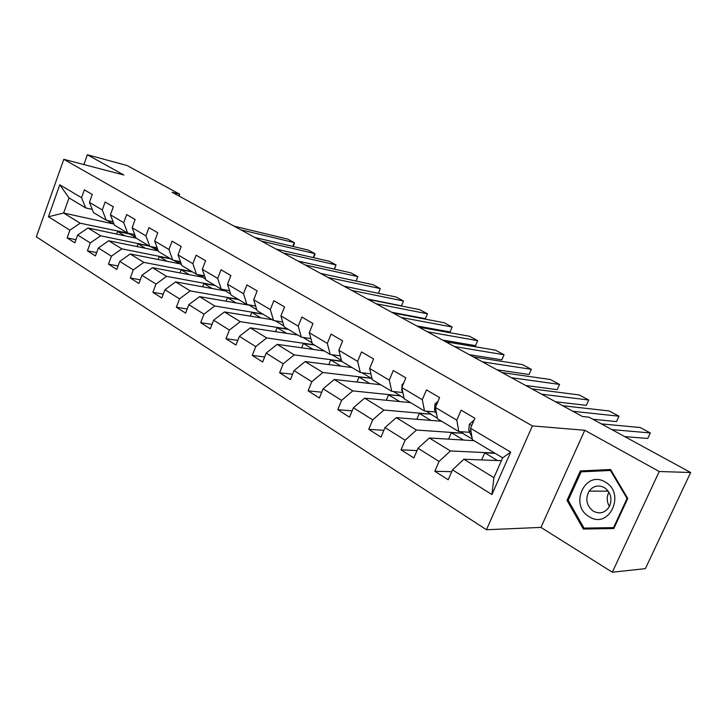 <?xml version="1.0" encoding="UTF-8"?>
<svg xmlns="http://www.w3.org/2000/svg" width="727" height="727" viewBox="0 0 727 727"><rect width="100%" height="100%" fill="white"/><g stroke="black" fill="none" stroke-linecap="round" stroke-linejoin="round"><path stroke-width="1.09" d="M612.316 572.222L659.235 471.514L584.772 430.275L540.943 527.411L612.316 572.222L645.385 568.632L690.65 472.514L589.079 417.189L582.491 416.526L172.017 192.228L179.714 194.209L126.952 165.465L87.358 154.778L83.869 164.556M540.943 527.411L486.445 529.738L36.35 236.829L63.803 159.313L532.4 425.913L486.445 529.738M501.394 460.691L463.899 459.237L493.906 477.694L502.648 457.837L472.377 439.69L470.514 428.285L474.876 418.225L461.118 410.173L456.82 420.17L435.391 407.465L439.599 397.587L426.44 389.899L422.296 399.696L401.795 387.546L405.857 377.858L393.28 370.506L389.263 380.121L369.643 368.489L373.569 358.984L361.519 351.932L357.639 361.374L338.837 350.223L342.635 340.89L331.076 334.129L327.323 343.398L309.293 332.702L312.973 323.542L301.887 317.054L298.243 326.159L280.931 315.9L284.502 306.894L273.852 300.66L270.326 309.611L253.696 299.751L257.158 290.9L246.916 284.911L243.5 293.708L227.506 284.221L230.868 275.524L221.026 269.762L217.7 278.414L202.315 269.29L205.577 260.729L196.099 255.195L192.873 263.692L178.051 254.904L181.223 246.489L172.099 241.155L168.964 249.515L154.687 241.055L157.768 232.776L148.971 227.633L145.918 235.857L132.15 227.696L135.149 219.545L126.671 214.583L123.699 222.68L110.413 214.801L113.33 206.786L105.142 201.997L102.253 209.967L89.43 202.36L92.274 194.472L84.359 189.847L81.551 197.689L59.778 184.785L48.445 216.737L63.622 213.02L80.17 223.198L128.352 233.222M470.514 428.285L510.672 452.094L491.943 494.56L452.512 469.86L448.223 479.765L434.828 471.269L451.731 471.678M48.445 216.737L69.892 230.168L67.111 237.92L74.845 242.827L77.653 235.03L90.293 242.945L87.44 250.824L95.446 255.904L98.327 247.98L111.413 256.186L108.487 264.174L116.783 269.435L119.737 261.393L133.305 269.89L130.287 278.014L138.884 283.466L141.929 275.297L155.987 284.103L152.897 292.354L161.812 298.015L164.938 289.709L179.533 298.852L176.343 307.239L185.603 313.11L188.82 304.668L203.969 314.164L200.688 322.688L210.303 328.786L213.611 320.207L229.35 330.067L225.979 338.737L235.966 345.071L239.383 336.347L255.74 346.597L252.269 355.421L262.656 362.01L266.173 353.131L283.203 363.8L279.622 372.778L290.437 379.639L294.062 370.606L311.801 381.711L308.103 390.853L319.371 397.996L323.115 388.809L341.599 400.386L337.782 409.683L349.533 417.144L353.404 407.774L372.687 419.861L368.734 429.33L381.003 437.109L385.001 427.576L405.139 440.189L401.059 449.84L413.872 457.965L418.007 448.25L439.053 461.436L434.828 471.269M435.391 407.465L437.527 418.807L458.792 431.547L469.678 432.311M494.669 453.048L450.422 450.949L429.339 437.981L474.04 440.689M458.792 431.547L456.82 420.17M439.053 461.436L450.422 450.949M418.007 448.25L429.339 437.981M401.795 387.546L404.194 398.823L424.532 411.009L435.537 412M460.4 431.656L463.026 433.237L416.453 430.048L396.27 417.643L441.643 421.269M424.532 411.009L422.296 399.696M405.139 440.189L416.453 430.048M385.001 427.576L396.27 417.643M369.643 368.489L372.26 379.685L391.753 391.362L402.858 392.553M426.167 411.164L431.166 414.154L383.938 410.046L364.609 398.16L410.555 402.631M391.753 391.362L389.263 380.121M372.687 419.861L383.938 410.046M353.404 407.774L364.609 398.16M338.837 350.223L341.663 361.346L360.347 372.542L370.897 373.832M393.407 391.544L400.577 395.833L352.777 390.89L334.247 379.485L380.694 384.737M360.347 372.542L357.639 361.374M341.599 400.386L352.777 390.89M323.115 388.809L334.247 379.485M309.293 332.702L312.31 343.744L330.231 354.485L340.272 355.866M362.019 372.742L371.188 378.231L322.906 372.515L305.131 361.573L351.986 367.526M330.231 354.485L327.323 343.398M311.801 381.711L322.906 372.515M294.062 370.606L305.131 361.573M280.931 315.9L284.121 326.85L301.332 337.164L310.902 338.6M341.608 361.137L294.235 354.876L277.16 344.371L324.369 350.977M331.921 354.721L341.426 360.41M301.332 337.164L298.243 326.159M283.203 363.8L294.235 354.876M266.173 353.131L277.16 344.371M253.696 299.751L257.04 310.62L273.579 320.534L282.712 322.006M314.028 344.78L266.7 337.937L250.288 327.841L297.779 335.038M303.041 337.428L312.056 342.826M273.579 320.534L270.326 309.611M255.74 346.597L266.7 337.937M239.383 336.347L250.288 327.841M227.506 284.221L230.995 295.008L246.898 304.54L255.631 306.049M287.819 329.067L240.228 321.652L224.434 311.938L272.171 319.689M275.297 320.816L283.857 325.941M246.898 304.54L243.5 293.708M229.35 330.067L240.228 321.652M213.611 320.207L224.434 311.938M202.315 269.29L205.932 279.986L221.244 289.164L229.596 290.682M262.565 313.937L214.756 305.985L199.561 296.634L248.589 305.076M249.47 305.349L256.758 309.711M221.244 289.164L217.7 278.414M203.969 314.164L214.756 305.985M188.82 304.668L199.561 296.634M178.051 254.904L181.786 265.519L196.535 274.352L204.541 275.887M238.22 299.333L190.238 290.9L175.598 281.894L225.388 290.927L230.704 294.108M196.535 274.352L192.873 263.692M179.533 298.852L190.238 290.9M164.938 289.709L175.598 281.894M154.687 241.055L158.522 251.569L172.735 260.093L180.414 261.62M214.719 285.257L166.61 276.369L152.497 267.69L202.397 277.16L205.623 279.086M172.735 260.093L168.964 249.515M155.987 284.103L166.61 276.369M141.929 275.297L152.497 267.69M132.15 227.696L136.085 238.12L149.798 246.344L157.168 247.871M192.028 271.653L143.837 262.365L130.224 253.987L180.196 263.865L181.477 264.628M149.798 246.344L145.918 235.857M133.305 269.89L143.837 262.365M119.737 261.393L130.224 253.987M110.413 214.801L114.439 225.143L127.67 233.076L134.759 234.594M170.109 258.521L121.863 248.852L108.732 240.764L158.286 250.915M127.67 233.076L123.699 222.68M111.413 256.186L121.863 248.852M98.327 247.98L108.732 240.764M89.43 202.36L93.529 212.611L106.306 220.272L113.13 221.78M148.926 245.817L100.662 235.802L87.967 227.996L136.231 238.211M106.306 220.272L102.253 209.967M90.293 242.945L100.662 235.802M77.653 235.03L87.967 227.996M59.778 184.785L69.02 197.926L85.677 207.913L92.238 209.403M113.703 223.716L114.103 224.279M113.603 223.98L63.622 213.02L69.02 197.926M85.677 207.913L81.551 197.689M69.892 230.168L80.17 223.198M659.235 471.514L690.65 472.514M584.772 430.275L532.4 425.913M63.803 159.313L123.899 175.016L87.358 154.778M179.024 196.054L179.714 194.209M132.677 235.657L135.876 237.575M154.233 248.561L158.086 250.879M176.552 261.938L179.551 263.737M199.68 275.797L201.761 277.032M223.662 290.164L224.752 290.809M356.984 382.057L359.047 377.049L371.188 378.231M371.088 378.476L372.124 379.094M386.301 400.268L388.563 394.843L400.577 395.833M400.477 396.079L404.067 398.223M416.798 419.279L419.297 413.381L431.166 414.154M431.066 414.399L437.418 418.207M448.559 439.144L451.331 432.692L463.026 433.237M462.926 433.483L472.286 439.09M491.943 494.56L493.906 477.694M502.648 457.837L510.672 452.094M452.512 469.86L463.899 459.237M67.111 237.92L75.971 239.701M116.593 234.058L117.547 231.422L129.742 234.03M117.547 231.422L124.78 235.784M137.021 246.562L138.048 243.781L149.489 246.153M138.048 243.781L145.545 248.307M87.44 250.824L96.646 252.596M158.141 259.503L159.24 256.567L170.672 258.857M159.24 256.567L167.028 261.257M108.487 264.174L118.065 265.955M179.996 272.907L181.177 269.79L192.591 271.989M181.177 269.79L189.256 274.67M130.287 278.014L140.256 279.786M202.624 286.801L203.887 283.485L215.274 285.584M203.887 283.485L212.284 288.546M152.897 292.354L163.284 294.117M226.052 301.196L227.415 297.679L238.765 299.669M227.415 297.679L236.139 302.941M176.343 307.239L187.175 308.966M250.342 316.145L251.815 312.383L263.11 314.264M251.815 312.383L260.884 317.853M200.688 322.688L212.002 324.378M275.524 331.666L277.114 327.641L288.365 329.395M277.114 327.641L286.565 333.339M225.979 338.737L237.802 340.372M301.65 347.797L303.386 343.48L314.564 345.098M303.386 343.48L313.228 349.414M252.269 355.421L264.655 356.984M328.786 364.581L330.676 359.938L341.763 361.401M330.676 359.938L340.927 366.126M279.622 372.778L292.599 374.251M359.047 377.049L369.743 383.502M308.103 390.853L321.734 392.198M388.563 394.843L399.732 401.577M337.782 409.683L352.122 410.873M419.297 413.381L430.966 420.415M368.734 429.33L383.847 430.32M451.331 432.692L463.526 440.053M401.059 449.84L417.016 450.576M481.647 459.918L484.736 452.839L495.132 453.33M484.736 452.839L497.504 460.536M627.764 498.431L610.58 469.515L580.337 470.951L567.005 500.367L583.327 529.038L613.824 528.538L627.764 498.431L627.056 498.458L613.57 527.611L584.026 528.102L568.205 500.34L567.005 500.367M610.853 469.96L586.216 471.123L585.989 471.605M588.797 528.029L589.215 528.756L613.906 528.356M589.215 528.756L583.327 529.038M586.216 471.123L580.337 470.951M234.203 226.215L287.81 239.138L294.281 242.6L292.781 246.408M108.141 220.681L110.931 222.762L113.894 223.752M240.737 229.777L294.281 242.6L294.426 243.818L293.026 246.462M109.732 222.044L107.096 220.445M605.137 482.01C585.09 469.515 568.814 505.447 589.243 516.715C609.171 529.965 626.238 493.124 605.137 482.01M604.255 487.526C598.303 484.664 593.25 485.863 589.115 491.116C585.062 499.067 586.489 505.765 593.386 511.235C599.966 514.38 605.3 512.799 609.408 506.483C612.516 498.686 610.789 492.361 604.255 487.526M608.908 492.17C606.527 496.95 606.691 501.721 609.417 506.474M614.27 527.584L613.57 527.611M568.205 500.34L581.127 471.841L610.435 470.46L627.056 498.458M611.162 470.478L610.435 470.46M254.804 237.465L308.184 250.033L314.836 253.587L313.246 257.603M129.233 233.412L131.769 235.248L135.404 236.311M261.538 241.146L314.836 253.587L314.936 254.804L313.419 257.64M276.042 249.07L329.158 261.247L336.019 264.91L334.32 269.135M151.089 246.607L153.324 248.161L157.677 249.252M282.994 252.869L336.019 264.91L334.429 269.163M152.134 247.453L150.507 246.489M297.961 261.048L350.768 272.798L357.838 276.578L356.021 281.04M173.78 260.302L175.652 261.538L180.759 262.583M305.131 264.964L357.838 276.578L356.076 281.058M320.58 273.416L373.042 284.711L380.33 288.601L378.385 293.326L380.33 288.601L327.995 277.46M197.353 274.515L198.78 275.397L204.696 276.333M343.953 286.184L396.006 296.989L403.521 301.005L401.531 305.813L403.521 301.005L351.604 290.364M221.917 289.282L229.05 290.582M367.426 299.006L401.531 305.813M368.098 299.379L419.706 309.657L427.458 313.8L425.413 318.671L427.458 313.8L376.013 303.704M247.625 304.668L252.887 305.576M391.626 312.237L425.413 318.671M393.071 313.019L444.161 322.733L452.167 327.014L450.068 331.948L452.167 327.014L401.259 317.499M275.269 320.807L276.642 321.025M416.644 325.905L450.068 331.948M418.906 327.141L469.415 336.237L477.684 340.654L475.54 345.661L477.684 340.654L427.376 331.766M442.507 340.036L475.54 345.661M445.651 341.754L495.505 350.187L504.047 354.758L501.848 359.838L504.047 354.758L454.42 346.543M469.269 354.658L501.848 359.838M473.35 356.884L522.477 364.609L531.319 369.334L529.056 374.487L496.977 369.798M482.437 361.855L531.319 369.334M370.715 365.881L370.279 366.935M369.879 369.489L370.434 371.87M502.057 372.578L550.375 379.521L559.526 384.41L557.2 389.645L525.676 385.483M511.481 377.722L559.526 384.41M403.649 383.138L402.104 384.583L401.758 390.417L402.867 392.571M531.837 388.845L579.255 394.961L588.725 400.023L586.335 405.339L555.428 401.74M541.615 394.188L588.725 400.023M438.072 401.177L434.973 403.994L434.519 409.901L436.691 414.372M562.734 405.73L609.162 410.955L618.968 416.198L616.514 421.587L592.868 419.252M572.885 411.282L618.968 416.198M473.986 420.27L469.306 424.277L468.733 430.248L471.996 437.363M601.365 423.886L640.142 427.521L650.32 432.956L647.784 438.436L624.729 436.609M611.861 429.602L650.32 432.956M607.254 489.953L606.718 491.161M402.912 384.892L402.213 384.483M402.504 390.853L401.758 390.417M436.545 404.757L435.082 403.894M436.018 410.791L434.519 409.901M471.714 425.531L469.424 424.177M471.06 431.638L468.733 430.248M608.254 491.17L589.115 491.116M129.188 233.703L130.569 234.53M173.48 260.239L174.471 260.829"/></g></svg>
